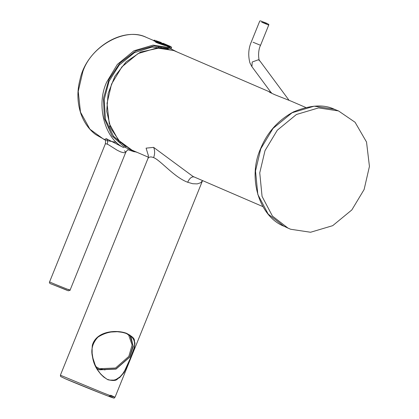 <?xml version="1.0" encoding="UTF-8"?>
<svg xmlns="http://www.w3.org/2000/svg" width="419" height="419" viewBox="0 0 419 419"><rect width="100%" height="100%" fill="white"/><g stroke="black" fill="none" stroke-linecap="round" stroke-linejoin="round"><path stroke-width="0.63" d="M265.002 150.646L277.284 130.23L296.422 114.497L318.55 107.908L338.468 110.909L355.082 122.269L366.525 142.036L369.438 166.401L364.116 189.519L351.84 209.935L332.696 225.668L310.573 232.252L290.655 229.256L288 228.109L272.439 216.084L262.069 196.417L259.749 172.853L265.002 150.646M128.439 334.451L132.116 345.015L128.816 356.417L115.56 368.013L99.602 368.715L95.946 366.698L99.602 368.715L105.059 369.909M110.579 395.211C118.127 398.527 115.482 397.683 102.634 392.682L60.394 375.204L147.902 158.607L148.635 157.586L149.976 156.968L151.657 156.989L153.59 157.591C160.603 160.341 174.042 177.164 187.654 182.255C189.577 178.185 191.771 176.425 194.233 176.97M290.996 101.099L275.131 94.846C272.68 93.741 267.411 91.373 269.983 92.054L271.046 92.494M268.993 91.787L269.983 92.054M148.405 155.721L146.09 148.143L153.632 147.373L193.049 176.483L262.881 206.604M202.566 180.589L200.748 182.71L197.265 183.883L192.766 183.726L187.654 182.255M107.861 379.75C95.872 372.13 90.703 360.623 92.342 345.24C96.297 331.089 116.1 329.371 126.611 333.335C137.422 339.233 133.247 340.181 135.002 342.962L134.148 349.315L129.628 361.105L124.003 372.596L119.567 377.713C116.403 378.656 118.158 381.924 107.861 379.75L103.708 377.027L100.78 374.188L97.658 369.872L95.129 364.897L92.924 358.135L92.138 353.311L92.122 348.325L93.259 343.36L95.558 339.406L98.502 336.635L101.738 334.697L106.651 332.885L110.789 332.042L117.252 331.712L122.578 332.367L126.365 333.487M126.438 333.519L129.225 334.896L132.2 337.368L133.829 339.95L134.52 342.512L134.583 344.774L133.928 348.446L129.78 359.544L124.705 370.668L122.699 373.779L119.954 376.885L116.079 379.452L113.973 380.106L109.956 380.106L107.856 379.494M96.915 368.579L99.439 369.82L116.032 369.092L129.822 357.03L133.211 346.382L130.718 335.949M169.999 47.3L153.689 40.795L153.883 40.318L170.193 46.823M168.302 48.84L152.06 47.054L134.42 52.653L119.169 65.128L109.066 81.218L104.163 99.691L105.494 119.478L113.523 136.259L126.004 146.891M165.227 45.608C157.361 43.11 154.244 41.837 155.873 41.785M163.719 45.006L164.222 45.257M124.951 146.163L124.469 146.022M107.536 140.931L106.688 140.543M104.724 139.485L106.196 138.621L123.705 147.619C104.598 138.689 95.841 104.923 106.704 82.098L117.33 64.426L133.897 50.814L153.04 45.116L170.282 47.708L171.471 48.201L167.726 46.582M124.38 150.835L125.768 151.835L125.344 152.595L123.469 152.689L120.641 151.903L117.231 150.259L108.479 144.738L106.237 143.769L105.31 143.947C105.991 139.003 105.08 140.899 104.588 139.333L104.588 139.333M338.547 110.941L334.053 109.17L314.177 106.175L292.106 112.748L273.01 128.439L260.759 148.808L255.517 170.968L257.832 194.474L268.176 214.093L283.7 226.092L288 228.109M271.58 93.217L251.924 66.679L252.222 62.017L258.387 59.76L259.817 60.834C258.837 61.803 257.36 51.317 260.539 45.315L253.045 42.225M260.539 45.315L268.71 25.088L261.671 22.176M266.552 23.48L262.32 21.652L266.552 23.48M173.969 50.631L160.116 47.829L140.606 52.04L126.109 61.897L114.879 76.242L108.16 93.395L106.693 111.281L110.778 128.314L120.153 142.13L132.058 150.17L118.472 140.276L109.249 123.589L107.039 103.31L111.517 84.135L121.903 66.857L138.102 53.548L156.821 47.976L173.676 50.51L271.475 92.678M153.59 157.591C154.967 154.082 154.978 150.672 153.632 147.373M65.327 378.781L101.555 393.551C113.863 398.343 116.398 399.15 109.165 395.976M96.742 368.259L99.528 369.663L115.995 368.945L129.675 356.972L133.074 345.659L129.796 334.938M161.263 42.518L155.873 40.68L167.558 45.441L170.973 46.645L163.028 43.246M134.164 151.081L124.427 147.132L112.083 135.908L104.352 118.509L103.503 98.182L109.008 79.353L119.86 63.096L135.876 50.888L154.014 45.954L170.376 48.552L177.054 51.972M161.336 47.871L160.655 47.127M153.783 40.57L146.378 37.401C126.082 26.79 91.122 45.697 82.8 71.785L78.227 91.394L80.485 112.135L89.917 129.204L103.807 139.323L105.887 140.145M159.335 47.818L158.482 46.933M107.479 140.69L116.655 142.413M119.509 142.502L120.52 142.491M117.875 141.056L119.195 141.067M134.42 151.825L127.711 149.635L137.092 152.343M107.227 144.11C108.002 141.884 107.662 140.056 106.196 138.621M128.12 149.808L127.119 150.421L125.794 152.228L70.067 290.158L68.349 290.817L51.715 284.155C49.741 283.605 49.028 282.851 49.583 281.882L51.249 282.657C57.995 285.585 76.096 292.682 68.402 289.382M51.741 284.166L66.988 290.147M108.72 128.424L109.757 125.768M284.339 226.386C259.031 216.785 247.419 177.478 260.581 148.724C267.17 132.504 278.106 120.243 293.389 111.946C310.249 104.928 324.044 104.101 334.776 109.459M289.079 100.34L259.817 60.834M268.71 25.088C269.537 24.517 267.406 23.37 262.315 21.652C260.634 20.735 259.733 20.657 259.607 21.411L251.437 41.638C248.472 48.232 247.959 55.313 249.907 62.876L251.924 66.679M305.666 107.426L291.011 101.105M147.902 158.607C148.305 157.769 148.426 156.559 148.263 154.988M202.529 180.678L115.021 397.275C112.989 398.076 116.409 398.888 110.695 397.06C100.534 393.341 71.272 381.41 65.301 378.771L60.645 376.524L60.394 375.204M132.2 337.368L126.397 333.514C116.451 330.182 106.95 331.398 97.899 337.159C91.997 343.617 90.399 350.844 93.112 358.847C94.521 364.598 97.077 369.71 100.78 374.188M148.321 157.188L132.058 150.17M154.946 40.172L153.883 40.318M170.973 46.645L171.638 47.494L171.444 47.97M104.98 139.826L95.501 134.441C89.017 129.461 84.198 122.704 81.045 114.167C77.216 102.885 76.887 91.279 80.06 79.343C86.403 49.028 122.201 25.962 146.367 37.396L146.414 37.417M49.583 281.882L105.31 143.947"/></g></svg>
